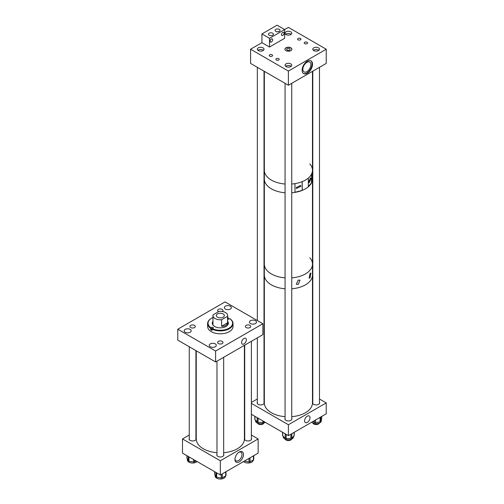 <?xml version="1.0" encoding="UTF-8"?>
<svg xmlns="http://www.w3.org/2000/svg" width="504" height="504" viewBox="0 0 504 504"><rect width="100%" height="100%" fill="white"/><g stroke="black" fill="none" stroke-linecap="round" stroke-linejoin="round"><path stroke-width="0.76" d="M270.497 39.91L271.177 39.142M271.373 39.01A1.821 1.052 -60 0 1 272.28 38.921A1.821 1.052 -60 0 1 272.563 40.377A1.821 1.052 -60 0 1 271.373 41.977A1.821 1.052 -60 0 1 270.465 42.071A1.821 1.052 -60 0 1 270.182 40.61A1.821 1.052 -60 0 1 271.373 39.01M282.75 32.439A1.821 1.052 -60 0 1 283.658 32.351A1.821 1.052 -60 0 1 283.941 33.806A1.821 1.052 -60 0 1 282.75 35.412A1.821 1.052 -60 0 1 281.843 35.501A1.821 1.052 -60 0 1 281.56 34.045A1.821 1.052 -60 0 1 282.75 32.439M272.67 33.195A2.489 1.436 0 0 0 269.961 32.886A2.489 1.436 0 0 0 268.424 34.209A2.489 1.436 0 0 0 269.155 35.223A2.489 1.436 0 0 0 271.864 35.538A2.489 1.436 0 0 0 273.401 34.209A2.489 1.436 0 0 0 272.67 33.195M279.298 29.371A2.489 1.436 0 0 0 276.589 29.056A2.489 1.436 0 0 0 275.052 30.385A2.489 1.436 0 0 0 275.776 31.399A2.489 1.436 0 0 0 278.492 31.708A2.489 1.436 0 0 0 280.022 30.385A2.489 1.436 0 0 0 279.298 29.371M277.339 31.815L279.348 31.368M269.495 38.304L269.495 47.036L284.628 38.304L284.628 29.566L269.495 38.304L261.935 33.932L261.935 42.67L250.583 49.222L288.401 71.058L288.401 85.252L250.583 63.416L250.583 49.222M269.495 47.036L261.935 42.67M288.401 71.058L326.227 49.222L288.401 27.386L284.628 29.566L277.061 25.2L261.935 33.932M243.961 343.949A3.352 1.934 120 0 0 246.154 341A3.352 1.934 120 0 0 245.637 338.31A3.352 1.934 120 0 0 243.961 338.48A3.352 1.934 120 0 0 241.775 341.429A3.352 1.934 120 0 0 242.285 344.112A3.352 1.934 120 0 0 243.961 343.949M230.341 306.193A3.509 2.029 0 0 0 226.517 305.752A3.509 2.029 0 0 0 224.349 307.623A3.509 2.029 0 0 0 225.376 309.059A3.509 2.029 0 0 0 229.2 309.494A3.509 2.029 0 0 0 231.368 307.623A3.509 2.029 0 0 0 230.341 306.193M255.452 320.689A3.509 2.029 0 0 0 251.628 320.254A3.509 2.029 0 0 0 249.461 322.125A3.509 2.029 0 0 0 250.488 323.555A3.509 2.029 0 0 0 254.312 323.996A3.509 2.029 0 0 0 256.479 322.125A3.509 2.029 0 0 0 255.452 320.689M215.271 343.892A3.509 2.029 0 0 0 211.447 343.451A3.509 2.029 0 0 0 209.28 345.322A3.509 2.029 0 0 0 210.307 346.758A3.509 2.029 0 0 0 214.131 347.193A3.509 2.029 0 0 0 216.298 345.322A3.509 2.029 0 0 0 215.271 343.892M190.159 329.389A3.509 2.029 0 0 0 186.335 328.954A3.509 2.029 0 0 0 184.168 330.826A3.509 2.029 0 0 0 185.195 332.256A3.509 2.029 0 0 0 189.019 332.697A3.509 2.029 0 0 0 191.186 330.826A3.509 2.029 0 0 0 190.159 329.389M222.214 341.391A2.678 1.544 0 0 0 219.303 341.057A2.678 1.544 0 0 0 217.646 342.481A2.678 1.544 0 0 0 218.434 343.577A2.678 1.544 0 0 0 221.344 343.911A2.678 1.544 0 0 0 223.001 342.481A2.678 1.544 0 0 0 222.214 341.391M194.487 325.382A2.678 1.544 0 0 0 191.57 325.049A2.678 1.544 0 0 0 189.92 326.472A2.678 1.544 0 0 0 190.701 327.569A2.678 1.544 0 0 0 193.618 327.902A2.678 1.544 0 0 0 195.268 326.472A2.678 1.544 0 0 0 194.487 325.382M249.946 325.382A2.678 1.544 0 0 0 247.029 325.049A2.678 1.544 0 0 0 245.379 326.472A2.678 1.544 0 0 0 246.16 327.569A2.678 1.544 0 0 0 249.077 327.902A2.678 1.544 0 0 0 250.727 326.472A2.678 1.544 0 0 0 249.946 325.382M222.346 311.472A2.678 1.544 0 0 0 223.001 310.464A2.678 1.544 0 0 0 222.214 309.374A2.678 1.544 0 0 0 219.303 309.04A2.678 1.544 0 0 0 217.646 310.464A2.678 1.544 0 0 0 218.434 311.554A2.678 1.544 0 0 0 218.597 311.642M215.599 361.96L215.599 351.042L177.773 329.206L225.049 301.909L262.874 323.744L262.874 334.662L215.599 361.96L177.773 340.124L177.773 329.206M215.599 351.042L262.874 323.744M239.236 452.012L239.236 452.012A6.042 3.49 -60 0 1 243.508 454.482A6.042 3.49 -60 0 1 239.236 461.885A6.042 3.49 -60 0 1 234.958 459.415A6.042 3.49 -60 0 1 239.236 452.012L239.236 452.012M234.977 458.949A4.977 2.873 120 0 0 235.992 460.82A4.977 2.873 120 0 0 238.48 460.574A4.977 2.873 120 0 0 241.731 456.189A4.977 2.873 120 0 0 240.969 452.208A4.977 2.873 120 0 0 238.839 452.264M195.93 438.31A3.509 2.029 180 0 1 196.106 438.934A3.509 2.029 180 0 1 193.939 440.805A3.509 2.029 180 0 1 190.115 440.37A3.509 2.029 180 0 1 189.088 438.934A3.509 2.029 180 0 1 189.258 438.31M251.389 438.31A3.509 2.029 180 0 1 251.559 438.934A3.509 2.029 180 0 1 249.392 440.805A3.509 2.029 180 0 1 245.574 440.37A3.509 2.029 180 0 1 244.541 438.934A3.509 2.029 180 0 1 244.717 438.31M223.663 454.318A3.509 2.029 180 0 1 223.833 454.942A3.509 2.029 180 0 1 221.666 456.813A3.509 2.029 180 0 1 217.841 456.378A3.509 2.029 180 0 1 216.814 454.942A3.509 2.029 180 0 1 216.985 454.318M251.389 435.034L258.149 438.934L258.149 453.127L220.324 474.963L182.498 453.127L182.498 438.934L189.258 435.034M244.717 431.178L244.396 430.996M196.251 430.996L195.93 431.178M258.149 438.934L220.324 460.769L220.324 474.963M220.324 460.769L182.498 438.934M253.26 459.963L253.26 460.013A5.21 3.005 180 0 1 251.735 462.136A5.21 3.005 180 0 1 243.571 461.544M250.047 457.808L250.047 461.821L253.424 459.869L253.424 455.855M250.047 461.821A1.071 0.617 180 0 1 249.014 461.979L249.014 458.401M244.396 461.066L249.014 461.979M253.701 459.276A1.071 0.617 180 0 1 253.739 459.434A1.071 0.617 180 0 1 253.424 459.869M197.077 461.544A5.21 3.005 180 0 1 196.276 462.136A5.21 3.005 180 0 1 190.6 462.792A5.21 3.005 180 0 1 187.387 460.013L187.387 459.113M194.588 460.108L194.588 461.821L196.075 460.965M194.588 461.821A1.071 0.617 180 0 1 193.555 461.979L193.555 459.509M188.937 456.844L188.937 461.267L193.555 461.979M188.937 461.267A1.071 0.617 180 0 1 188.181 460.832L188.181 456.41M186.946 455.692L186.946 458.168L188.181 460.832M186.946 458.168A1.071 0.617 180 0 1 186.908 458.004A1.071 0.617 180 0 1 186.946 457.846M225.534 475.971L225.534 476.022A5.21 3.005 180 0 1 224.009 478.151A5.21 3.005 180 0 1 218.333 478.8A5.21 3.005 180 0 1 215.113 476.022L215.113 475.127M222.314 473.817L222.314 477.83L224.009 476.853L225.697 475.877L225.697 471.864M222.314 477.83A1.071 0.617 180 0 1 221.281 477.994L221.281 474.409M216.663 472.853L216.663 477.275L221.281 477.994M216.663 477.275A1.071 0.617 180 0 1 215.907 476.841L215.907 472.418M214.673 471.706L214.673 474.176L215.907 476.841M214.673 474.176A1.071 0.617 180 0 1 214.635 474.012A1.071 0.617 180 0 1 214.673 473.854M225.975 475.285A1.071 0.617 180 0 1 226.012 475.442A1.071 0.617 180 0 1 225.697 475.877M265.161 422.239A5.21 3.005 180 0 1 260.53 423.713A5.21 3.005 180 0 1 256.051 422.094A5.21 3.005 180 0 1 255.465 420.708L255.465 420.147M254.948 416.348L254.948 419.58L257.16 422.024L257.16 417.621M254.948 419.58A1.071 0.617 180 0 1 254.829 419.29L254.829 416.272M263.787 421.445L263.787 422.195L264.291 421.735M263.787 422.195A1.071 0.617 180 0 1 262.836 422.478L262.836 420.897M258.061 418.137L258.061 422.358L262.836 422.478M258.061 422.358A1.071 0.617 180 0 1 257.16 422.024M321.344 419.706L321.344 420.708A5.21 3.005 180 0 1 318.289 423.442A5.21 3.005 180 0 1 312.707 422.969A5.21 3.005 180 0 1 311.648 422.239M312.663 421.653L314.502 422.585L314.502 420.588M321.709 418.402A1.071 0.617 180 0 1 321.728 418.522A1.071 0.617 180 0 1 321.709 418.641L321.709 416.43M320.783 416.966L320.783 421.35L321.709 418.641M320.783 421.35A1.071 0.617 180 0 1 320.078 421.816L320.078 417.375M315.554 419.983L315.554 422.705L320.078 421.816M315.554 422.705A1.071 0.617 180 0 1 314.502 422.585M293.612 436.193L293.612 436.716A5.21 3.005 180 0 1 289.806 439.614A5.21 3.005 180 0 1 283.947 438.272A5.21 3.005 180 0 1 283.198 436.716L283.198 436.262M294.254 432.281L294.254 435.361A1.071 0.617 180 0 1 294.122 435.658L294.122 432.356M291.822 433.686L291.822 438.077L294.122 435.658M291.822 438.077A1.071 0.617 180 0 1 290.902 438.398L290.902 434.215M286.127 434.347L286.127 438.461L290.902 438.398M286.127 438.461A1.071 0.617 180 0 1 285.188 438.159L285.188 433.805M282.712 432.369L282.712 435.803L285.188 438.159M282.712 435.803A1.071 0.617 180 0 1 282.555 435.481L282.555 432.281M212.203 328.917A1.008 0.58 0 0 0 211.579 329.087L210.659 329.616A12.701 7.333 0 0 0 212.077 330.441L212.386 328.602A12.279 7.088 0 0 0 229.005 328.211A12.279 7.088 0 0 0 229.685 318.616L229.068 318.969A1.008 0.58 180 0 1 227.676 318.988M212.077 329.131A12.701 7.333 0 0 0 229.307 328.734A12.701 7.333 0 0 0 233.024 323.549A12.701 7.333 0 0 0 229.988 318.786L229.685 318.616M211.497 318.276A12.701 7.333 0 0 0 211.34 318.364L211.34 318.364A12.701 7.333 0 0 0 207.623 323.549L207.623 326.472A12.701 7.333 0 0 0 215.46 333.251A12.701 7.333 0 0 0 229.307 331.664A12.701 7.333 0 0 0 233.024 326.472L233.024 323.549M210.659 329.616L210.659 328.306L211.579 327.424A1.008 0.58 180 0 1 212.675 327.298A1.008 0.58 180 0 1 213.293 327.839A1.008 0.58 180 0 1 213.003 328.249L212.386 328.602M207.623 323.549A12.701 7.333 0 0 0 210.659 328.306M228.123 322.654A9.362 5.405 0 0 0 227.676 322.302M212.972 321.35A8.026 4.63 0 0 0 212.297 323.196A8.026 4.63 0 0 0 217.256 327.48A8.026 4.63 0 0 0 226 326.472A8.026 4.63 0 0 0 228.35 323.196A8.026 4.63 0 0 0 227.676 321.35M228.331 323.467A8.026 4.63 0 0 0 227.676 321.886M228.564 319.127L228.262 317.791A12.279 7.088 0 0 0 227.676 317.526M212.972 317.526A12.279 7.088 0 0 0 211.642 318.188A12.279 7.088 0 0 0 210.962 327.783M228.262 317.791L227.676 318.131M212.972 321.886A8.026 4.63 0 0 0 212.316 323.467M212.972 322.302A9.362 5.405 0 0 0 212.524 322.654M308.776 181.667L310.552 177.881L310.943 178.926L309.166 182.713L308.776 181.667M296.182 187.589L296.497 188.496L300.901 186.291L300.592 185.384L296.182 187.589M309.803 163.901A24.072 13.898 180 0 1 312.474 170.27L312.474 179.002A24.072 13.898 0 0 1 291.74 192.767A24.072 13.898 180 0 0 294.979 192.371L294.979 183.639A24.072 13.898 180 0 1 291.74 184.029A24.072 13.898 0 0 0 312.474 170.27A24.072 13.898 180 0 1 311.661 173.861L311.661 182.593L308.322 186.606M285.069 184.029A24.072 13.898 180 0 1 271.517 180.174A24.072 13.898 180 0 1 264.335 170.27A24.072 13.898 0 0 0 271.385 180.098A24.072 13.898 0 0 0 285.069 184.029M285.069 192.767A24.072 13.898 180 0 1 271.517 188.906A24.072 13.898 180 0 1 264.335 179.002A24.072 13.898 0 0 0 266.824 185.163A24.072 13.898 0 0 0 285.069 192.767M311.529 174.132L311.529 182.561M302.224 190.386L302.224 181.648A24.072 13.898 180 0 0 308.322 178.069L308.322 186.808A24.072 13.898 180 0 1 302.224 190.386L294.979 192.289M309.803 257.739A24.072 13.898 180 0 1 312.474 264.109L312.474 179.002A24.072 13.898 180 0 1 311.661 182.593M302.167 181.673L302.167 190.31M310.054 277.811L309.109 278.177L310.054 273.445L310.88 273.004L310.054 277.811M298.223 284.432L296.308 284.218L298.223 280.06L300.019 280.199L298.223 284.432M291.74 416.669A24.072 13.898 0 0 0 312.474 402.904L312.474 275.026A24.072 13.898 180 0 1 291.74 288.792A24.072 13.898 0 0 0 312.474 275.026L312.474 264.109A24.072 13.898 180 0 1 291.74 277.868A24.072 13.898 0 0 0 312.474 264.109M285.069 288.792A24.072 13.898 180 0 1 271.114 284.697A24.072 13.898 180 0 1 264.335 275.026A24.072 13.898 0 0 0 271.385 284.854A24.072 13.898 0 0 0 285.069 288.792M285.069 277.868A24.072 13.898 180 0 1 271.114 273.779A24.072 13.898 180 0 1 264.335 264.109A24.072 13.898 0 0 0 266.824 270.264A24.072 13.898 0 0 0 285.069 277.868M285.944 50.639A3.478 2.01 180 0 1 284.93 49.222A3.478 2.01 180 0 1 287.072 47.37A3.478 2.01 180 0 1 290.865 47.804A3.478 2.01 180 0 1 291.879 49.222A3.478 2.01 180 0 1 289.737 51.074A3.478 2.01 180 0 1 285.944 50.639M284.93 49.31A3.478 2.01 180 0 1 287.141 47.527A3.478 2.01 180 0 1 290.865 47.981A3.478 2.01 180 0 1 291.879 49.31M287.223 50.079A1.669 0.964 180 0 1 286.738 49.398A1.669 0.964 180 0 1 287.765 48.51A1.669 0.964 180 0 1 289.586 48.718A1.669 0.964 180 0 1 290.071 49.398A1.669 0.964 180 0 1 289.044 50.287A1.669 0.964 180 0 1 287.223 50.079M278.712 58.64A1.669 0.964 0 0 0 276.891 58.432A1.669 0.964 0 0 0 275.864 59.321A1.669 0.964 0 0 0 276.349 60.001A1.669 0.964 0 0 0 278.17 60.215A1.669 0.964 0 0 0 279.197 59.321A1.669 0.964 0 0 0 278.712 58.64M272.091 54.816A1.669 0.964 0 0 0 270.27 54.608A1.669 0.964 0 0 0 269.243 55.503A1.669 0.964 0 0 0 269.728 56.183A1.669 0.964 0 0 0 271.549 56.391A1.669 0.964 0 0 0 272.582 55.503A1.669 0.964 0 0 0 272.091 54.816M307.075 42.26A1.669 0.964 0 0 0 305.26 42.053A1.669 0.964 0 0 0 304.227 42.947A1.669 0.964 0 0 0 304.718 43.627A1.669 0.964 0 0 0 306.533 43.835A1.669 0.964 0 0 0 307.566 42.947A1.669 0.964 0 0 0 307.075 42.26M300.46 38.443A1.669 0.964 0 0 0 298.639 38.235A1.669 0.964 0 0 0 297.612 39.123A1.669 0.964 0 0 0 298.097 39.803A1.669 0.964 0 0 0 299.918 40.011A1.669 0.964 0 0 0 300.945 39.123A1.669 0.964 0 0 0 300.46 38.443M286.039 66.597A3.345 1.928 180 0 1 285.062 65.23A3.345 1.928 180 0 1 287.123 63.447A3.345 1.928 180 0 1 290.77 63.869A3.345 1.928 180 0 1 291.747 65.23A3.345 1.928 180 0 1 289.687 67.013A3.345 1.928 180 0 1 286.039 66.597M313.772 50.589A3.345 1.928 180 0 1 312.789 49.222A3.345 1.928 180 0 1 314.855 47.439A3.345 1.928 180 0 1 318.497 47.855A3.345 1.928 180 0 1 319.473 49.222A3.345 1.928 180 0 1 317.413 51.005A3.345 1.928 180 0 1 313.772 50.589M286.039 34.581A3.345 1.928 180 0 1 285.062 33.214A3.345 1.928 180 0 1 287.123 31.431A3.345 1.928 180 0 1 290.77 31.846A3.345 1.928 180 0 1 291.747 33.214A3.345 1.928 180 0 1 289.687 34.996A3.345 1.928 180 0 1 286.039 34.581M258.313 50.589A3.345 1.928 180 0 1 257.33 49.222A3.345 1.928 180 0 1 259.396 47.439A3.345 1.928 180 0 1 263.038 47.855A3.345 1.928 180 0 1 264.02 49.222A3.345 1.928 180 0 1 261.954 51.005A3.345 1.928 180 0 1 258.313 50.589M306.86 62.339A5.683 3.282 120 0 0 303.15 67.341A5.683 3.282 120 0 0 304.019 71.896A5.683 3.282 120 0 0 306.86 71.612A5.683 3.282 120 0 0 310.571 66.61A5.683 3.282 120 0 0 309.702 62.055A5.683 3.282 120 0 0 306.86 62.339M307.314 61.236A7.352 4.246 120 0 0 302.513 67.712A7.352 4.246 120 0 0 303.641 73.609A7.352 4.246 120 0 0 307.314 73.244A7.352 4.246 120 0 0 312.121 66.761A7.352 4.246 120 0 0 310.993 60.871A7.352 4.246 120 0 0 307.314 61.236M303.421 73.464A7.352 4.246 120 0 0 306.86 72.979A7.352 4.246 120 0 0 311.604 66.704A7.352 4.246 120 0 0 310.76 60.751M326.227 49.222L326.227 63.416L288.401 85.252M307.314 416.14A3.843 2.218 -60 0 1 309.236 415.951A3.843 2.218 -60 0 1 309.828 419.032A3.843 2.218 -60 0 1 307.314 422.421A3.843 2.218 -60 0 1 305.392 422.61A3.843 2.218 -60 0 1 304.8 419.53A3.843 2.218 -60 0 1 307.314 416.14M257.336 402.28A3.509 2.029 0 0 0 257.166 402.904A3.509 2.029 0 0 0 259.333 404.775A3.509 2.029 0 0 0 263.157 404.334A3.509 2.029 0 0 0 264.184 402.904A3.509 2.029 0 0 0 264.014 402.28M312.795 402.28A3.509 2.029 0 0 0 312.625 402.904A3.509 2.029 0 0 0 314.792 404.775A3.509 2.029 0 0 0 318.616 404.334A3.509 2.029 0 0 0 319.643 402.904A3.509 2.029 0 0 0 319.473 402.28M285.069 418.289A3.509 2.029 0 0 0 284.892 418.912A3.509 2.029 0 0 0 287.06 420.783A3.509 2.029 0 0 0 290.884 420.349A3.509 2.029 0 0 0 291.911 418.912A3.509 2.029 0 0 0 291.74 418.289M326.227 402.904L326.227 413.822L288.401 435.658L288.401 424.74L326.227 402.904L319.473 399.004M251.389 414.288L288.401 435.658M264.335 394.966L264.014 395.149M257.336 399.004L251.389 402.438M312.474 394.966L312.795 395.149M251.389 403.37L288.401 424.74M223.159 313.916A4.013 2.318 0 0 0 218.786 313.419A4.013 2.318 0 0 0 216.311 315.554A4.013 2.318 0 0 0 217.489 317.192A4.013 2.318 0 0 0 221.861 317.696A4.013 2.318 0 0 0 224.337 315.554A4.013 2.318 0 0 0 223.159 313.916M227.569 316.285A7.352 4.246 0 0 0 227.676 315.554A7.352 4.246 0 0 0 225.521 312.556A7.352 4.246 0 0 0 219.07 311.371L213.079 314.83A7.352 4.246 0 0 0 212.972 315.554A7.352 4.246 0 0 0 215.12 318.56A7.352 4.246 0 0 0 221.59 319.738L221.59 326.271C224.828 326.491 226.819 325.338 227.569 322.818L227.569 316.285L221.59 319.738M227.569 322.818L221.59 326.271M291.161 34.31A3.339 1.928 0 0 0 290.764 34.033A3.339 1.928 0 0 0 285.648 34.31M318.887 50.318A3.339 1.928 0 0 0 313.381 50.318M312.877 423.051A3.339 1.928 0 0 0 316.134 424.563A3.339 1.928 0 0 0 319.391 423.051M263.428 50.318A3.339 1.928 0 0 0 263.038 50.041A3.339 1.928 0 0 0 257.922 50.318M257.418 423.051A3.339 1.928 0 0 0 258.313 423.996A3.339 1.928 0 0 0 261.608 424.488A3.339 1.928 0 0 0 263.932 423.051M291.161 66.326A3.339 1.928 0 0 0 290.468 65.898A3.339 1.928 0 0 0 285.648 66.326M285.144 439.06A3.339 1.928 0 0 0 286.341 440.162A3.339 1.928 0 0 0 291.665 439.06M196.251 350.79L196.251 438.934A24.072 13.898 0 0 0 196.636 441.403A24.072 13.898 0 0 0 216.985 452.699M223.663 452.699A24.072 13.898 0 0 0 244.396 438.934L244.396 345.334M264.335 71.354L264.335 402.904A24.072 13.898 0 0 0 271.385 412.732A24.072 13.898 0 0 0 285.069 416.669M211.579 329.087L211.579 327.424M253.739 455.673L253.739 459.434M186.908 455.673L186.908 458.004M214.635 471.681L214.635 474.012M226.012 471.681L226.012 475.442M321.728 416.424L321.728 418.522M227.676 325.049L227.676 315.554M212.972 325.049L212.972 315.554M312.474 71.354L312.474 170.27M319.473 67.316L319.473 403.528M312.795 71.171L312.795 403.528M264.014 71.171L264.014 403.528M257.336 67.316L257.336 320.55M257.336 337.856L257.336 403.528M285.069 83.324L285.069 419.536M291.74 83.324L291.74 419.536M251.389 341.296L251.389 439.557M244.717 345.146L244.717 439.557M195.93 350.608L195.93 439.557M189.258 346.752L189.258 439.557M223.663 357.304L223.663 455.572M216.985 361.154L216.985 455.572"/></g></svg>

